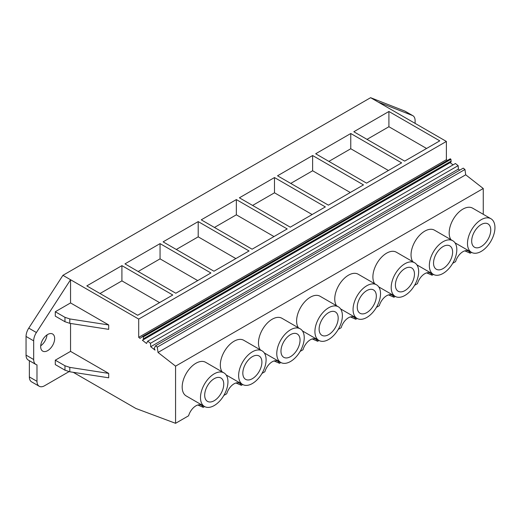 <?xml version="1.0" encoding="UTF-8"?>
<svg xmlns="http://www.w3.org/2000/svg" width="521" height="521" viewBox="0 0 521 521"><rect width="100%" height="100%" fill="white"/><g stroke="black" fill="none" stroke-linecap="round" stroke-linejoin="round"><path stroke-width="0.78" d="M471.59 252.405L470.229 253.193L464.823 250.861M470.229 253.193A11.149 6.434 120 0 0 468.483 251.142A11.149 6.434 120 0 0 455.588 261.64L452.703 263.307M464.96 169.481L157.277 347.116L155.564 345.781L463.247 168.146L464.96 169.481L465.709 174.802L483.254 188.504L175.57 366.146L175.57 423.312L135.903 408.484L73.259 372.32M204.59 406.556L203.229 407.344A11.149 6.434 -60 0 0 201.484 405.292A11.149 6.434 -60 0 0 188.589 415.791L175.57 423.312M242.734 384.537L241.373 385.319A11.149 6.434 -60 0 0 239.627 383.267A11.149 6.434 -60 0 0 226.733 393.772L223.848 395.439M280.878 362.512L279.517 363.3A11.149 6.434 -60 0 0 277.771 361.248A11.149 6.434 -60 0 0 264.876 371.747L261.991 373.414M319.021 340.493L317.66 341.275A11.149 6.434 -60 0 0 315.915 339.23A11.149 6.434 -60 0 0 303.02 349.728L300.135 351.395M357.159 318.468L355.804 319.256A11.149 6.434 -60 0 0 354.059 317.204A11.149 6.434 -60 0 0 341.164 327.709L338.279 329.37M395.302 296.449L393.948 297.231A11.149 6.434 -60 0 0 392.196 295.186A11.149 6.434 -60 0 0 379.308 305.684L376.423 307.351M433.446 274.43L432.085 275.212A11.149 6.434 -60 0 0 430.339 273.16A11.149 6.434 -60 0 0 417.445 283.665L414.566 285.332M483.254 188.504L483.254 214.294M204.512 406.51L186.205 395.94A19.42 11.215 -60 0 1 182.181 387.051A19.42 11.215 -60 0 1 190.66 367.507A19.42 11.215 -60 0 1 205.619 362.303L223.932 372.873A19.42 11.215 120 0 0 208.967 378.077A19.42 11.215 120 0 0 200.487 397.621A19.42 11.215 120 0 0 204.512 406.51A19.42 11.215 120 0 0 219.478 401.307A19.42 11.215 120 0 0 227.951 381.763A19.42 11.215 120 0 0 223.932 372.873M374.69 283.743A19.42 11.215 -60 0 1 372.893 276.944A19.42 11.215 -60 0 1 381.372 257.4A19.42 11.215 -60 0 1 396.331 252.197L414.644 262.766A19.42 11.215 120 0 0 399.679 267.97A19.42 11.215 120 0 0 391.199 287.514A19.42 11.215 120 0 0 395.224 296.403A19.42 11.215 120 0 0 410.19 291.2A19.42 11.215 120 0 0 418.663 271.656A19.42 11.215 120 0 0 414.644 262.766M336.546 305.768A19.42 11.215 -60 0 1 334.749 298.963A19.42 11.215 -60 0 1 343.228 279.425A19.42 11.215 -60 0 1 358.194 274.222L376.501 284.792A19.42 11.215 120 0 0 361.535 289.995A19.42 11.215 120 0 0 353.062 309.533A19.42 11.215 120 0 0 357.08 318.422A19.42 11.215 120 0 0 372.046 313.225A19.42 11.215 120 0 0 380.525 293.681A19.42 11.215 120 0 0 376.501 284.792M222.115 371.831A19.42 11.215 -60 0 1 220.324 365.032A19.42 11.215 -60 0 1 228.797 345.488A19.42 11.215 -60 0 1 243.763 340.285L262.07 350.854A19.42 11.215 120 0 0 247.11 356.058A19.42 11.215 120 0 0 238.631 375.602A19.42 11.215 120 0 0 242.656 384.491A19.42 11.215 120 0 0 257.615 379.288A19.42 11.215 120 0 0 266.094 359.744A19.42 11.215 120 0 0 262.07 350.854M260.259 349.806A19.42 11.215 -60 0 1 258.468 343.007A19.42 11.215 -60 0 1 266.941 323.463A19.42 11.215 -60 0 1 281.907 318.266L300.213 328.836A19.42 11.215 120 0 0 285.248 334.033A19.42 11.215 120 0 0 276.775 353.577A19.42 11.215 120 0 0 280.793 362.466A19.42 11.215 120 0 0 295.759 357.263A19.42 11.215 120 0 0 304.238 337.725A19.42 11.215 120 0 0 300.213 328.836M412.827 261.724A19.42 11.215 -60 0 1 411.036 254.925A19.42 11.215 -60 0 1 419.516 235.381A19.42 11.215 -60 0 1 434.475 230.178L452.788 240.748A19.42 11.215 120 0 0 437.822 245.951A19.42 11.215 120 0 0 429.343 265.495A19.42 11.215 120 0 0 433.368 274.385A19.42 11.215 120 0 0 448.334 269.181A19.42 11.215 120 0 0 456.806 249.637A19.42 11.215 120 0 0 452.788 240.748M450.971 239.699A19.42 11.215 -60 0 1 449.18 232.9A19.42 11.215 -60 0 1 457.653 213.356A19.42 11.215 -60 0 1 472.619 208.159L490.925 218.729A19.42 11.215 120 0 0 475.966 223.926A19.42 11.215 120 0 0 467.487 243.47A19.42 11.215 120 0 0 471.512 252.359A19.42 11.215 120 0 0 486.471 247.156A19.42 11.215 120 0 0 494.95 227.618A19.42 11.215 120 0 0 490.925 218.729M298.403 327.787A19.42 11.215 -60 0 1 296.605 320.988A19.42 11.215 -60 0 1 305.085 301.444A19.42 11.215 -60 0 1 320.05 296.241L338.357 306.81A19.42 11.215 120 0 0 323.391 312.014A19.42 11.215 120 0 0 314.918 331.558A19.42 11.215 120 0 0 318.937 340.447A19.42 11.215 120 0 0 333.902 335.244A19.42 11.215 120 0 0 342.382 315.7A19.42 11.215 120 0 0 338.357 306.81M415.107 123.379L415.107 120.638A10.791 6.226 120 0 0 412.873 115.701A10.791 6.226 120 0 0 412.378 115.467L378.233 102.09L446.38 141.438L138.697 319.08L70.55 279.731L70.55 302.929L108.694 324.948L108.694 329.357L69.801 323.339L64.962 321.724L55.291 316.143L55.291 311.74L70.55 302.929M447.363 160.475L446.38 159.713L446.38 141.438M451.114 161.152L143.431 338.787A2.051 1.185 60 0 1 143.014 339.939L450.698 162.298A2.051 1.185 60 0 0 451.114 161.152L450.925 159.296L450.281 158.794L142.598 336.429L140.012 338.376L138.697 337.348L138.697 319.08M450.124 162.63L453.023 164.897M459.763 170.159L458.395 169.091L458.148 165.645L455.419 163.516L147.73 341.157L146.518 343.456L142.383 340.226L142.728 340.031M432.085 275.212L426.686 272.88M465.709 174.802L158.019 352.443L175.57 366.146M412.873 115.701L405.24 111.292A10.791 6.226 120 0 0 404.752 111.058L370.607 97.688L378.233 102.09M370.607 97.688L62.924 275.329L70.55 279.731L36.405 332.528A10.791 6.226 120 0 0 33.676 340.851L33.676 359.536A10.791 6.226 120 0 0 35.91 364.472A10.791 6.226 120 0 0 36.984 364.882L36.984 381.326A10.791 6.226 120 0 0 39.218 386.263A10.791 6.226 120 0 0 44.611 385.729L69.013 371.642M388.913 111.487L439.77 140.852L404.68 161.113L353.824 131.748L388.913 111.487L388.913 126.733L426.569 148.472M325.345 206.915L290.249 227.176L239.393 197.811L274.489 177.55L325.345 206.915M236.345 199.576L201.249 219.836L252.105 249.194L287.201 228.934L236.345 199.576L236.345 214.815L274 236.56M401.626 162.871L366.537 183.131L315.68 153.767L350.77 133.513L401.626 162.871M363.482 184.896L328.393 205.15L277.537 175.792L312.626 155.532L363.482 184.896M124.968 263.88L175.824 293.238L210.914 272.978L160.058 243.62L124.968 263.88M198.201 221.594L249.058 250.959L213.968 271.22L163.112 241.855L198.201 221.594L198.201 236.84L235.857 258.579M121.914 265.638L172.77 295.003L137.681 315.264L86.825 285.899L121.914 265.638L121.914 280.878L159.569 302.623M446.38 159.713L138.697 337.348M450.925 159.296L143.242 336.937L142.598 336.429M143.431 338.787L143.242 336.937M143.014 339.939A2.051 1.185 60 0 1 142.702 340.031A1.133 0.651 60 0 0 142.526 340.083A1.133 0.651 60 0 0 142.383 340.226M458.148 165.645L150.465 343.287L147.73 341.157M458.395 169.091L150.712 346.732L150.465 343.287M150.712 346.732L155.024 350.099L154.223 348.315L155.564 345.781M158.019 352.443L157.277 347.116M29.358 360.688L29.358 376.924A10.791 6.226 120 0 0 31.592 381.86L39.218 386.263M33.676 359.536L26.05 355.127A10.791 6.226 120 0 0 28.284 360.07L35.91 364.472M26.05 355.127L26.05 336.449L33.676 340.851M36.405 332.528L28.772 328.126A10.791 6.226 120 0 0 26.05 336.449M28.772 328.126L62.924 275.329M40.703 345.814A9.892 5.711 120 0 0 46.994 334.918M490.756 230.041A13.487 7.789 120 0 0 487.962 223.867A13.487 7.789 120 0 0 477.568 227.475A13.487 7.789 120 0 0 471.681 241.047A13.487 7.789 120 0 0 474.475 247.221A13.487 7.789 120 0 0 484.869 243.607A13.487 7.789 120 0 0 490.756 230.041M388.913 126.733L367.025 139.368M70.55 323.456L70.55 351.375L108.694 373.401L108.694 377.803L69.801 371.786L64.962 370.177L55.291 364.589L55.291 360.187L70.55 351.375M203.229 407.344L197.83 405.012M54.659 338.533A9.892 5.711 120 0 0 52.608 334A9.892 5.711 120 0 0 44.988 336.651A9.892 5.711 120 0 0 40.671 346.602A9.892 5.711 120 0 0 42.722 351.134A9.892 5.711 120 0 0 50.342 348.484A9.892 5.711 120 0 0 54.659 338.533M108.694 373.401L69.801 367.383L64.962 365.768L55.291 360.187M108.694 324.948L69.801 318.937L64.962 317.322L55.291 311.74M121.914 280.878L100.025 293.518M223.756 384.185A13.487 7.789 120 0 0 220.963 378.018A13.487 7.789 120 0 0 210.569 381.626A13.487 7.789 120 0 0 204.688 395.198A13.487 7.789 120 0 0 207.475 401.372A13.487 7.789 120 0 0 217.869 397.757A13.487 7.789 120 0 0 223.756 384.185M393.948 297.231L388.542 294.906M452.612 252.06A13.487 7.789 120 0 0 449.818 245.886A13.487 7.789 120 0 0 439.424 249.5A13.487 7.789 120 0 0 433.537 263.072A13.487 7.789 120 0 0 436.331 269.246A13.487 7.789 120 0 0 446.725 265.632A13.487 7.789 120 0 0 452.612 252.06M350.77 133.513L350.77 148.752L388.425 170.491M350.77 148.752L328.881 161.393M355.804 319.256L350.399 316.924M414.469 274.079A13.487 7.789 120 0 0 411.675 267.905A13.487 7.789 120 0 0 401.287 271.519A13.487 7.789 120 0 0 395.4 285.091A13.487 7.789 120 0 0 398.194 291.265A13.487 7.789 120 0 0 408.581 287.651A13.487 7.789 120 0 0 414.469 274.079M312.626 155.532L312.626 170.771L350.288 192.516M312.626 170.771L290.738 183.412M317.66 341.275L312.255 338.943M376.325 296.104A13.487 7.789 120 0 0 373.531 289.93A13.487 7.789 120 0 0 363.144 293.544A13.487 7.789 120 0 0 357.256 307.11A13.487 7.789 120 0 0 360.05 313.284A13.487 7.789 120 0 0 370.438 309.676A13.487 7.789 120 0 0 376.325 296.104M274.489 177.55L274.489 192.796L312.144 214.535M274.489 192.796L252.594 205.437M279.517 363.3L274.111 360.968M338.181 318.123A13.487 7.789 120 0 0 335.394 311.949A13.487 7.789 120 0 0 325 315.563A13.487 7.789 120 0 0 319.113 329.135A13.487 7.789 120 0 0 321.906 335.309A13.487 7.789 120 0 0 332.3 331.695A13.487 7.789 120 0 0 338.181 318.123M236.345 214.815L214.45 227.456M241.373 385.319L235.967 382.987M300.044 340.148A13.487 7.789 120 0 0 297.25 333.974A13.487 7.789 120 0 0 286.856 337.582A13.487 7.789 120 0 0 280.969 351.154A13.487 7.789 120 0 0 283.763 357.328A13.487 7.789 120 0 0 294.157 353.713A13.487 7.789 120 0 0 300.044 340.148M198.201 236.84L176.306 249.474M261.9 362.167A13.487 7.789 120 0 0 259.106 355.993A13.487 7.789 120 0 0 248.712 359.607A13.487 7.789 120 0 0 242.825 373.179A13.487 7.789 120 0 0 245.619 379.353A13.487 7.789 120 0 0 256.013 375.739A13.487 7.789 120 0 0 261.9 362.167M160.058 243.62L160.058 258.859L197.713 280.598M160.058 258.859L138.169 271.5M404.752 111.058L412.378 115.467M29.358 376.924L36.984 381.326M69.801 367.383L69.801 371.786M69.801 318.937L69.801 323.339M64.962 317.322L64.962 321.724M64.962 365.768L64.962 370.177M455.015 242.838L471.512 252.359M416.872 264.857L433.368 274.385M378.728 286.882L395.224 296.403M340.584 308.901L357.08 318.422M302.44 330.926L318.937 340.447M264.303 352.945L280.793 362.466M226.16 374.964L242.656 384.491"/></g></svg>
